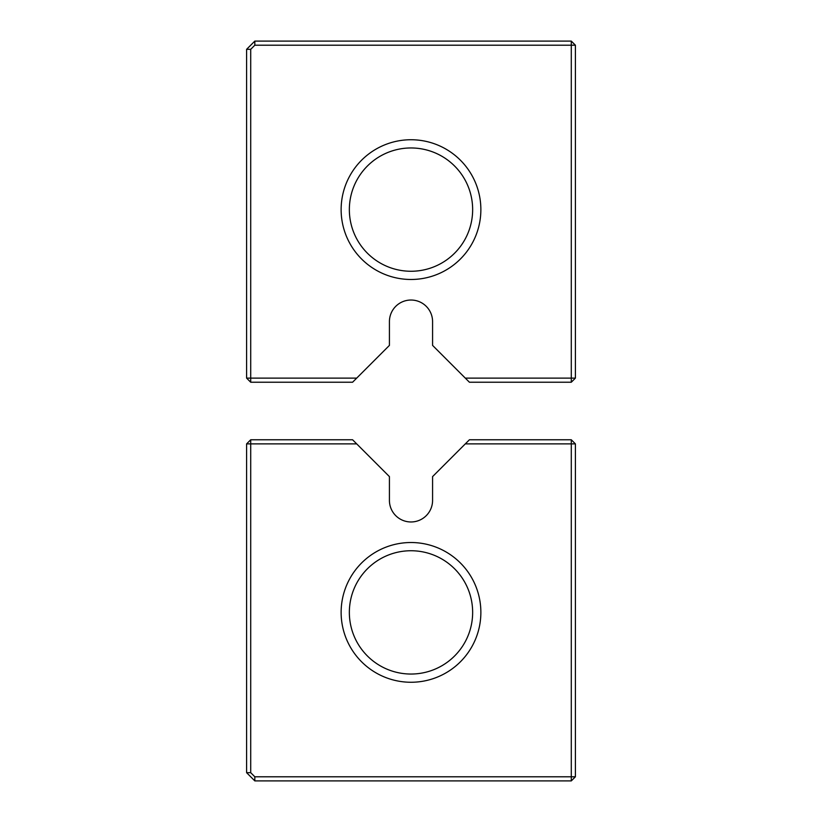 <?xml version="1.0" encoding="UTF-8"?>
<svg xmlns="http://www.w3.org/2000/svg" width="822" height="822" viewBox="0 0 822 822"><rect width="100%" height="100%" fill="white"/><g stroke="black" fill="none" stroke-linecap="round" stroke-linejoin="round"><path stroke-width="1.23" d="M254.82 41.1L571.29 41.1L575.4 45.21L575.4 378.12L571.29 382.23L469.413 382.23L432.578 345.394L432.578 321.608A21.578 21.578 0 0 0 411 300.03A21.578 21.578 0 0 0 389.423 321.608L389.423 345.394L356.697 378.12L250.71 378.12L250.71 49.32L246.6 49.32L254.82 41.1L254.82 45.21L571.29 45.21L571.29 41.1M254.82 45.21L250.71 49.32M356.697 378.12L352.587 382.23L250.71 382.23L250.71 378.12L246.6 378.12L246.6 49.32M575.4 45.21L571.29 45.21L571.29 378.12L465.303 378.12M411 279.48A69.87 69.87 0 0 0 471.509 174.675A69.87 69.87 0 0 0 350.491 174.675A69.87 69.87 0 0 0 411 279.48M250.71 382.23L246.6 378.12M571.29 382.23L571.29 378.12L575.4 378.12M411 271.26A61.65 61.65 0 0 0 464.389 178.785A61.65 61.65 0 0 0 357.611 178.785A61.65 61.65 0 0 0 411 271.26M250.71 439.77L246.6 443.88L250.71 443.88L250.71 439.77L352.587 439.77L389.423 476.606L389.423 500.393A21.578 21.578 0 0 0 411 521.97A21.578 21.578 0 0 0 432.578 500.393L432.578 476.606L465.303 443.88L571.29 443.88L571.29 776.79L254.82 776.79L250.71 772.68L250.71 443.88L356.697 443.88M411 682.26A69.87 69.87 0 0 0 471.509 577.455A69.87 69.87 0 0 0 350.491 577.455A69.87 69.87 0 0 0 411 682.26M250.71 772.68L246.6 772.68L246.6 443.88M571.29 439.77L575.4 443.88L571.29 443.88L571.29 439.77L469.413 439.77L465.303 443.88M575.4 443.88L575.4 776.79L571.29 780.9L254.82 780.9L246.6 772.68M571.29 780.9L571.29 776.79L575.4 776.79M254.82 776.79L254.82 780.9M411 674.04A61.65 61.65 0 0 0 464.389 581.565A61.65 61.65 0 0 0 357.611 581.565A61.65 61.65 0 0 0 411 674.04"/></g></svg>
